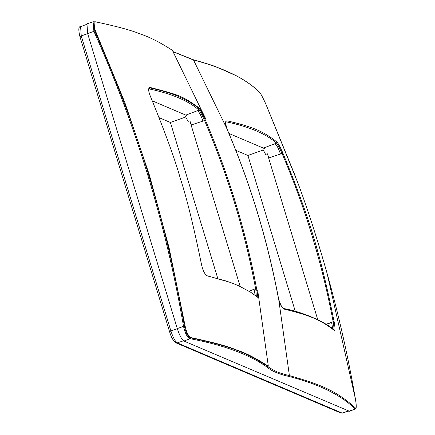 <?xml version="1.0" encoding="UTF-8"?>
<svg xmlns="http://www.w3.org/2000/svg" width="435" height="435" viewBox="0 0 435 435"><rect width="100%" height="100%" fill="white"/><g stroke="black" fill="none" stroke-linecap="round" stroke-linejoin="round"><path stroke-width="0.65" d="M149.107 87.805L149.607 87.826C162.511 90.708 172.439 93.732 179.405 96.896C188.148 100.811 194.913 104.927 199.698 109.245M200.051 109.74L204.798 118.788L200.589 109.18M94.069 22.136L94.754 31.092C118.374 84.983 136.389 133.105 148.786 175.446C163.397 223.226 175.283 273.517 184.445 326.31C185.821 332.829 187.871 336.668 190.584 337.832C229.685 346.108 245.231 351.861 267.558 366.292L267.492 365.612M258.091 296.828L256.884 290.232L257.292 297.1M152.315 100.849L185.832 115.117L198.996 110.12C188.382 100.8 171.776 93.732 149.183 88.919L149.607 87.826M148.678 88.903L149.183 88.919L148.656 89.121M256.606 288.666C245.612 230.409 228.554 174.277 205.445 120.277L204.526 120.5C227.608 174.446 244.649 230.523 255.639 288.731L256.606 288.666L256.884 290.232L255.883 290.183L256.307 296.289M173.135 51.76L193.521 60.019L226.635 128.086C224.987 123.181 225.151 120.767 227.135 120.827C253.018 126.906 263.398 131.321 276.997 142.049C278.4 143.642 280.396 147.389 282.978 153.278C309.448 217.766 320.095 252.811 334.134 321.666C335.216 327.821 335.238 330.725 334.216 330.377C320.693 319.899 310.313 315.484 284.354 309.154C282.114 308.241 280.238 305.033 278.726 299.525L289.4 375.59C284.468 374.432 280.178 373.127 276.519 371.659C270.603 368.51 267.617 366.721 267.558 366.292L267.03 367.118C249.5 354.579 223.862 345.113 190.106 338.718C187.235 337.457 185.044 333.346 183.537 326.386L184.445 326.31M227.26 129.646L227.217 129.543C250.25 183.51 267.302 239.642 278.373 297.931L278.781 299.519C282.647 310.775 283.604 307.762 283.81 308.556C309.089 313.151 331.187 326.272 333.966 329.931L334.216 330.377M190.584 337.832L190.106 338.718L183.918 341.051L349.463 411.26M94.754 31.092L93.9 31.353C136.057 125.372 165.936 223.715 183.537 326.386L177.279 328.588C179.519 335.39 181.727 339.545 183.918 341.051M94.672 22.147L94.177 21.75L93.008 21.799L86.967 23.833L87.642 33.555L93.9 31.353L93.003 21.804M198.996 110.12C200.062 111.322 201.704 114.323 203.917 119.13L204.798 118.788L205.445 120.277M255.214 295.43L254.035 289.264L255.639 288.731L255.883 290.183M197.408 110.713C199.23 111.991 201.073 115.449 202.938 121.093L204.526 120.5L203.917 119.13M288.9 376.433C319.105 384.203 341.132 395.029 354.993 408.905L355.525 408.035C337.522 392.006 324.146 385.448 289.4 375.59L288.9 376.433C279.085 374.279 271.793 371.175 267.03 367.118M355.525 408.035C356.504 408.443 356.477 405.463 355.449 399.096L327.234 273.914C317.566 239.799 307.741 209.36 297.757 182.602L265.752 103.878C263.012 97.848 260.967 94.003 259.613 92.356C245.677 78.599 223.644 67.816 193.521 60.019L192.667 59.682M278.726 299.525L278.21 299.682L278.726 299.525L278.373 297.931L277.9 298.203M227.217 129.543L226.706 128.271M259.613 92.356L259.461 92.144C253.349 86.141 245.634 80.682 236.33 75.766L217.011 67.197C212.514 65.353 204.537 62.847 193.08 59.666L173.048 51.607M177.279 328.588L87.642 33.555M202.938 121.093L191.112 125.024L240.174 286.496M248.94 291.156L254.035 289.264M284.354 309.154L283.43 308.584M334.134 321.666L333.166 321.731C334.129 327.435 334.151 330.121 333.237 329.784M332.731 328.903L331.562 322.264L333.166 321.731C322.183 263.523 305.147 207.446 282.054 153.501L282.978 153.278M276.997 142.049L276.524 143.12C277.786 144.605 279.629 148.069 282.054 153.501L268.645 158.025L317.746 319.643M280.466 154.093C278.607 148.449 276.763 144.991 274.936 143.713L276.524 143.12C265.91 133.801 249.309 126.732 226.717 121.92L227.135 120.827M278.449 298.013C267.378 239.685 250.321 183.537 227.277 129.576L226.717 128.162C224.46 118.858 226.608 122.915 226.01 121.952L226.717 121.92L225.776 122.273M259.461 92.144L259.461 92.144C259.956 92.187 262.055 96.102 265.758 103.883L295.822 177.366M327.734 275.692C339.012 316.201 348.25 357.342 355.455 399.107L355.449 399.096M355.455 399.107C355.547 399.727 356.499 404.604 356.156 407.878L355.368 409.036L348.805 411.233M186.55 114.845L187.023 115.438L185.772 114.905M185.837 116.966L170.395 122.469L159.161 117.689M187.023 115.438L185.25 116.096L188.05 121.36L189.888 120.816L191.177 125.052M249.163 291.292L254.078 289.422M326.201 324.26L331.562 322.264M228.924 133.453L263.365 148.112L274.936 143.713M191.454 125.171L189.888 120.816M170.395 122.469L217.777 278.433M235.792 150.309L247.923 155.469L295.311 311.427M326.424 324.396L331.611 322.422M263.3 147.905L264.556 148.438L262.778 149.096L265.584 154.36L267.416 153.816L268.705 158.052M247.923 155.469L263.365 149.966M267.416 153.816L268.982 158.171M264.556 148.438L264.078 147.84M172.358 50.329C160.254 42.451 149.455 36.964 139.956 33.881C131.631 30.363 116.749 26.334 95.319 21.777C92.981 21.859 93.008 24.849 95.401 30.733L124.693 102.105L149.439 175.185L169.079 247.727L185.152 326.136C186.528 332.655 188.578 336.505 191.297 337.674C213.101 342.318 227.973 346.331 235.917 349.724C245.139 352.682 255.943 358.174 268.324 366.199L257.65 290.069C259.075 299.209 257.428 297.605 255.775 295.865L250.897 292.391L239.109 286.007C233.568 283.631 232.246 283.044 224.661 280.548L207.544 275.986C204.972 274.806 202.976 271.059 201.552 264.746C193.597 225.895 186.561 197.267 180.438 178.845C175.109 159.645 165.077 132.099 150.347 96.195C148.101 90.442 148.079 87.538 150.265 87.473C180.541 95.227 182.678 96.178 200.176 108.717C201.367 110.006 203.145 113.252 205.51 118.467L172.358 50.329M348.691 410.863L342.127 413.071L348.593 411.14M183.804 340.681L177.246 342.889L342.127 413.071L340.833 413.027L342.693 413.125M177.388 328.637L170.895 330.975C173.038 337.484 175.153 341.453 177.246 342.889L175.947 342.845L340.833 413.027M87.75 33.604L81.258 35.942L170.895 330.975L169.596 331.769C171.205 337.321 173.32 341.013 175.947 342.845M80.595 26.649L81.258 35.942L79.953 36.736C78.278 29.651 78.49 26.29 80.595 26.649L86.44 24.452M229.522 282.185L206.826 275.681M94.177 21.75L94.515 21.815M333.966 329.931L333.536 329.899M355.368 409.036L349.414 411.282M169.596 331.769L79.953 36.736"/></g></svg>
